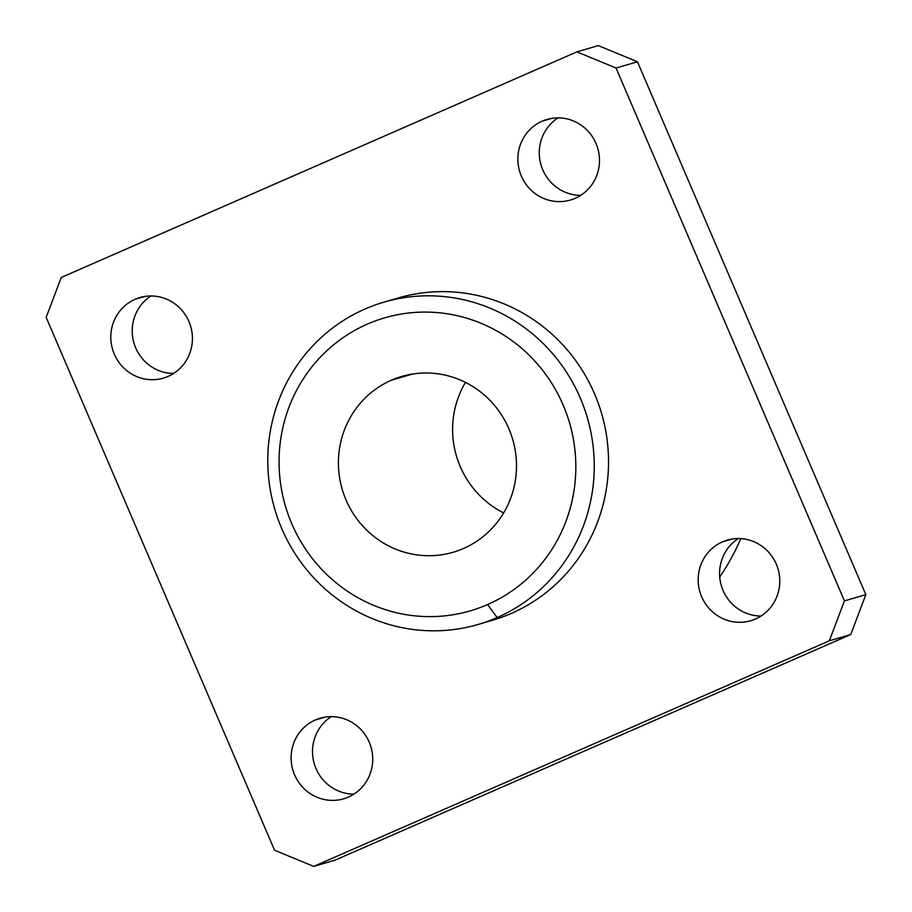 <?xml version="1.0" encoding="UTF-8"?>
<svg xmlns="http://www.w3.org/2000/svg" width="912" height="912" viewBox="0 0 912 912"><rect width="100%" height="100%" fill="white"/><g stroke="black" fill="none" stroke-linecap="round" stroke-linejoin="round"><path stroke-width="1.37" d="M487.555 604.576A152.635 148.029 -106.3 0 0 514.904 342.832A152.635 148.029 -106.3 0 0 279.893 445.649A152.635 148.029 -106.3 0 0 487.555 604.576A152.635 148.029 73.7 0 1 279.893 445.649A152.635 148.029 73.7 0 1 514.904 342.832A152.635 148.029 73.7 0 1 487.555 604.576L497.131 617.561A167.899 162.838 -106.3 0 0 580.271 398.008A167.899 162.838 -106.3 0 0 364.914 309.065A167.899 162.838 -106.3 0 0 281.762 528.607A167.899 162.838 -106.3 0 0 497.131 617.561L487.555 604.576M391.385 380.224A91.576 88.817 73.7 0 1 515.987 475.574A91.576 88.817 73.7 0 1 374.98 537.271A91.576 88.817 73.7 0 1 391.385 380.224A91.576 88.817 -106.3 0 0 343.961 494.692A91.576 88.817 -106.3 0 0 453.173 552.25A91.576 88.817 -106.3 0 0 512.692 439.413A91.576 88.817 -106.3 0 0 401.725 376.462A91.576 88.817 -106.3 0 0 391.385 380.224L412.463 374.057L391.385 380.224M465.451 382.379A91.576 88.817 -106.3 0 0 503.652 512.909A91.576 88.817 73.7 0 1 465.451 382.379M598.295 45.6L637.454 61.777L865.841 594.635L850.725 634.547L335.114 860.13L850.725 634.547L865.841 594.635L637.454 61.777L598.295 45.6L576.886 51.87L61.275 277.453L46.159 317.365L274.546 850.223L313.705 866.4L829.316 640.817L844.432 600.894L616.045 68.035L576.886 51.87L598.295 45.6M331.284 716.638A41.975 40.709 -106.3 0 0 314.252 763.686A41.975 40.709 -106.3 0 0 353.959 794.124A41.975 40.709 73.7 0 1 314.252 763.686A41.975 40.709 73.7 0 1 331.284 716.638M738.344 538.547A41.975 40.709 -106.3 0 0 721.312 585.595A41.975 40.709 -106.3 0 0 761.018 616.033A41.975 40.709 73.7 0 1 721.312 585.595A41.975 40.709 73.7 0 1 738.344 538.547M150.982 295.967A41.975 40.709 -106.3 0 0 133.95 343.015A41.975 40.709 -106.3 0 0 173.656 373.453A41.975 40.709 73.7 0 1 133.95 343.015A41.975 40.709 73.7 0 1 150.982 295.967M558.041 117.876A41.975 40.709 -106.3 0 0 541.01 164.912A41.975 40.709 -106.3 0 0 580.716 195.362A41.975 40.709 73.7 0 1 541.01 164.912A41.975 40.709 73.7 0 1 558.041 117.876M315.392 719.956A41.975 40.709 73.7 0 1 372.495 763.663A41.975 40.709 73.7 0 1 307.868 791.935A41.975 40.709 73.7 0 1 315.392 719.956A41.975 40.709 -106.3 0 0 293.653 772.43A41.975 40.709 -106.3 0 0 343.71 798.798A41.975 40.709 -106.3 0 0 370.99 747.088A41.975 40.709 -106.3 0 0 320.123 718.234A41.975 40.709 -106.3 0 0 315.392 719.956L325.048 717.128L315.392 719.956M722.452 541.865A41.975 40.709 73.7 0 1 779.555 585.572A41.975 40.709 73.7 0 1 714.928 613.844A41.975 40.709 73.7 0 1 722.452 541.865A41.975 40.709 -106.3 0 0 700.712 594.328A41.975 40.709 -106.3 0 0 750.758 620.707A41.975 40.709 -106.3 0 0 778.05 568.985A41.975 40.709 -106.3 0 0 727.183 540.143A41.975 40.709 -106.3 0 0 722.452 541.865L732.108 539.038L722.452 541.865M135.09 299.284A41.975 40.709 73.7 0 1 192.193 342.98A41.975 40.709 73.7 0 1 127.566 371.264A41.975 40.709 73.7 0 1 135.09 299.284A41.975 40.709 -106.3 0 0 113.35 351.747A41.975 40.709 -106.3 0 0 163.396 378.127A41.975 40.709 -106.3 0 0 190.688 326.405A41.975 40.709 -106.3 0 0 139.821 297.563A41.975 40.709 -106.3 0 0 135.09 299.284L144.746 296.457L135.09 299.284M542.15 121.182A41.975 40.709 73.7 0 1 599.252 164.89A41.975 40.709 73.7 0 1 534.626 193.162A41.975 40.709 73.7 0 1 542.15 121.182A41.975 40.709 -106.3 0 0 520.41 173.656A41.975 40.709 -106.3 0 0 570.456 200.036A41.975 40.709 -106.3 0 0 597.748 148.314A41.975 40.709 -106.3 0 0 546.881 119.461A41.975 40.709 -106.3 0 0 542.15 121.182L551.806 118.355L542.15 121.182M391.054 300.253A167.899 162.838 73.7 0 1 601.578 413.398A167.899 162.838 73.7 0 1 485.264 622.189M46.159 317.365L61.275 277.453L576.886 51.87L616.045 68.035L637.454 61.777L616.045 68.035L844.432 600.894L865.841 594.635L844.432 600.894L829.316 640.817L850.725 634.547L829.316 640.817L313.705 866.4L335.114 860.13L313.705 866.4L274.546 850.223L46.159 317.365M478.173 624.446L492.446 620.274A167.899 162.838 -106.3 0 0 601.578 413.398A167.899 162.838 -106.3 0 0 398.134 297.996L383.861 302.168A167.899 162.838 73.7 0 1 584.079 407.687A167.899 162.838 73.7 0 1 497.131 617.561A167.899 162.838 73.7 0 1 478.173 624.446A167.899 162.838 73.7 0 1 277.955 518.939A167.899 162.838 73.7 0 1 364.914 309.065A167.899 162.838 73.7 0 1 383.861 302.168M740.84 538.627A244.211 236.858 73.7 0 1 719.728 577.091A244.211 236.858 -106.3 0 0 740.84 538.627"/></g></svg>
